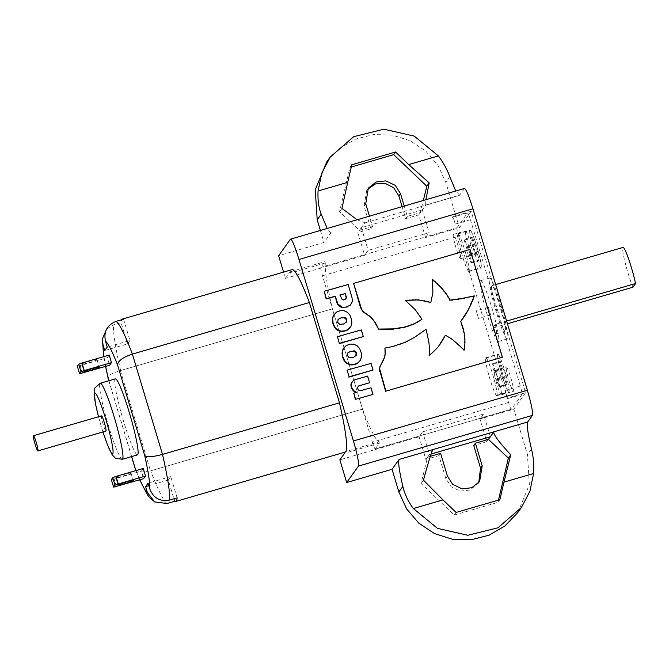 <?xml version="1.0" encoding="UTF-8"?>
<svg xmlns="http://www.w3.org/2000/svg" width="669" height="669" viewBox="0 0 669 669"><rect width="100%" height="100%" fill="white"/><g stroke="black" fill="none" stroke-linecap="round" stroke-linejoin="round"><path stroke-width="0.5" stroke-dasharray="3.35 2.51" d="M135.506 469.646L140.498 472.172L150.5 470.892L120.403 370.584L332.393 308.827L322.491 275.812A7.919 0.794 -106.2 0 1 320.811 267.424L324.933 261.671L325.31 262.942A95.015 9.575 -106.2 0 0 332.393 308.827L362.489 409.127A95.015 9.575 -106.2 0 0 378.988 441.866L379.373 443.129L375.25 448.882L419.664 435.945L419.07 436.765L339.869 459.846M485.736 438.103L480.008 419.011L480.601 418.192L511.392 409.219A7.919 0.794 73.8 0 1 511.342 409.261A7.919 0.794 73.8 0 1 508.532 402.479L458.633 236.14A7.919 0.794 73.8 0 1 456.952 227.761L426.161 236.734L425.568 237.554L459.386 227.703L445.78 182.336L437.978 165.36L425.81 151.144L410.214 140.791L392.394 135.105L373.728 134.519L355.665 139.085L339.601 148.443L326.773 161.873M508.532 402.479L372.39 442.15L362.489 409.127L150.5 470.892M480.601 418.192L483.545 414.086L422.607 431.839L419.664 435.945L480.601 418.192M488.462 439.391L486.815 441.699L486.313 440.018M517.865 512.454L529.371 484.649L527.44 454.527L513.825 409.16L480.008 419.011M478.72 482.7L470.14 490.026L460.197 491.105L451.157 486.764L445.755 478.327L438.948 455.639L425.877 459.452L419.07 436.765M486.815 441.699L473.736 445.504M452.42 217.375L467.547 212.968A7.919 0.794 73.8 0 1 467.606 212.926A7.919 0.794 73.8 0 1 470.407 219.708L455.28 224.115L453.013 216.547L452.42 217.375A7.919 0.794 73.8 0 1 452.478 217.333A7.919 0.794 73.8 0 1 455.28 224.115M505.187 390.453L520.315 386.046A7.919 0.794 73.8 0 1 521.987 394.426L506.859 398.833L507.453 398.013L505.187 390.453A7.919 0.794 73.8 0 1 506.859 398.833M372.39 442.15A7.919 0.794 -106.2 0 0 375.2 448.924A7.919 0.794 -106.2 0 0 375.25 448.882M320.811 267.424L365.224 254.488L368.167 250.373L429.105 232.62L426.161 236.734L365.224 254.488L364.63 255.307L357.831 232.628L370.902 228.815L364.095 206.136L366.687 190.464L367.549 189.352M101.521 415.875A7.919 0.794 -106.2 0 0 102.967 423.703A7.919 0.794 -106.2 0 0 105.953 431.079M115.352 378.855A39.588 3.989 -106.2 0 0 115.085 379.064A39.588 3.989 -106.2 0 0 123.037 419.48A39.588 3.989 -106.2 0 0 137.496 454.878M143.25 468.476L141.36 471.11L143.634 478.67M109.223 355.063L107.341 357.698L109.607 365.257M325.31 262.942L290.522 273.077A95.015 9.575 73.8 0 1 291.96 269.666M106.622 329.064L113.513 324.858L121.081 322.65A95.015 9.575 -106.2 0 1 121.775 319.715M167.116 503.514A95.015 9.575 73.8 0 1 150.709 470.834L362.489 409.127L332.393 308.827L120.42 370.584C111.347 373.453 107.249 375.945 108.102 378.077M345.112 452.119A95.015 9.575 73.8 0 1 344.201 452.001L378.988 441.866M283.547 272.116L285.429 278.388L364.63 255.307M320.392 230.445L324.005 242.479L278.622 255.7M402.077 206.646L405.69 218.679L418.761 214.874L425.568 237.554M130.957 473.1A7.919 0.619 163.3 0 0 130.982 473.025A7.919 0.619 163.3 0 0 123.221 474.706A7.919 0.619 163.3 0 0 115.812 477.574A7.919 0.619 163.3 0 0 123.188 476.01A7.919 0.619 163.3 0 0 130.957 473.1M116.406 486.597L114.131 479.037L141.36 471.11M114.131 479.037L111.347 479.589M96.938 359.688A7.919 0.619 163.3 0 0 96.955 359.613A7.919 0.619 163.3 0 0 89.194 361.293A7.919 0.619 163.3 0 0 81.785 364.162A7.919 0.619 163.3 0 0 89.169 362.598A7.919 0.619 163.3 0 0 96.938 359.688M82.379 373.185L80.113 365.625L107.341 357.698M80.113 365.625L77.32 366.177M177.151 497.861L170.771 476.579L168.295 480.024L173.923 498.798M168.295 480.024L148.827 485.702M170.771 476.579L148.075 483.185M123.556 319.197L129.937 340.479L107.249 347.094M129.937 340.479L127.461 343.933L104.774 350.548M127.461 343.933L121.081 322.65M497.87 377.91L497.276 378.729L499.542 386.289L498.957 387.117L496.691 379.557L496.097 380.377L492.15 364.429L492.744 363.61L497.87 377.91L505.43 375.702L504.844 376.53L507.11 384.09L506.525 384.909L504.25 377.349L503.665 378.169L499.718 362.23L500.303 361.402L502.57 368.97L503.163 368.142L505.43 375.702M465.95 248.684L466.536 247.864L464.269 240.305L464.855 239.477L467.129 247.037L467.715 246.217L469.981 253.777L469.395 254.605L471.662 262.164L471.076 262.984L465.95 248.684L473.51 246.476L474.104 245.657L471.829 238.097L472.423 237.278L477.549 251.577L476.955 252.397L479.221 259.957L478.636 260.776L476.37 253.217L475.776 254.044L473.51 246.476M499.542 386.289L507.11 384.09M497.276 378.729L504.844 376.53M498.957 387.117L506.525 384.909M496.691 379.557L504.25 377.349M496.097 380.377L503.665 378.169M493.831 372.817L501.399 370.609M494.424 371.989L501.984 369.79M492.15 364.429L499.718 362.23M492.744 363.61L500.303 361.402M495.01 371.17L502.57 368.97M495.595 370.35L503.163 368.142M464.269 240.305L471.829 238.097M466.536 247.864L474.104 245.657M464.855 239.477L472.423 237.278M467.129 247.037L474.689 244.837M467.715 246.217L475.274 244.018M469.981 253.777L477.549 251.577M469.395 254.605L476.955 252.397M471.662 262.164L479.221 259.957M471.076 262.984L478.636 260.776M468.802 255.424L476.37 253.217M468.216 256.244L475.776 254.044M632.916 287.202A23.758 2.392 73.8 0 1 625.089 262.382A23.758 2.392 73.8 0 1 623.048 247.43M495.328 324.373L492.693 328.053A23.758 2.392 73.8 0 0 496.114 333.898A23.758 2.392 73.8 0 0 495.328 324.373L504.401 321.73A23.758 2.392 73.8 0 1 505.195 331.255A23.758 2.392 73.8 0 1 501.767 325.41L492.693 328.053M506.617 321.087L504.401 321.73A23.758 2.392 73.8 0 0 497.652 297.722A23.758 2.392 73.8 0 0 491.899 285.646A23.758 2.392 73.8 0 0 493.939 300.59A23.758 2.392 73.8 0 0 501.767 325.41L507.42 323.763M497.853 354.637A19.401 1.957 73.8 0 1 497.987 354.537A19.401 1.957 73.8 0 1 505.287 372.608A19.401 1.957 73.8 0 1 508.841 391.783A19.401 1.957 73.8 0 1 501.75 374.439A19.401 1.957 73.8 0 1 497.853 354.637M481.086 267.55A19.401 1.957 73.8 0 1 480.952 267.65A19.401 1.957 73.8 0 1 473.652 249.57A19.401 1.957 73.8 0 1 470.098 230.404A19.401 1.957 73.8 0 1 477.189 247.747A19.401 1.957 73.8 0 1 481.086 267.55M496.866 395.212A19.401 1.957 -106.2 0 0 492.969 375.401A19.401 1.957 -106.2 0 0 485.886 358.057A19.401 1.957 -106.2 0 0 485.753 358.158A19.401 1.957 -106.2 0 0 489.649 377.968A19.401 1.957 -106.2 0 0 496.741 395.312A19.401 1.957 -106.2 0 0 496.866 395.212M468.986 271.079A19.401 1.957 -106.2 0 0 465.089 251.276A19.401 1.957 -106.2 0 0 457.997 233.933A19.401 1.957 -106.2 0 0 461.551 253.099A19.401 1.957 -106.2 0 0 468.852 271.179A19.401 1.957 -106.2 0 0 468.986 271.079M489.474 278.204A31.669 3.194 73.8 0 1 489.691 278.036A31.669 3.194 73.8 0 1 501.257 306.36A31.669 3.194 73.8 0 1 507.62 338.69A31.669 3.194 73.8 0 1 507.403 338.857A31.669 3.194 73.8 0 1 495.838 310.541A31.669 3.194 73.8 0 1 489.474 278.204M496.983 395.588A19.794 1.99 73.8 0 1 496.85 395.688A19.794 1.99 73.8 0 1 489.616 377.993A19.794 1.99 73.8 0 1 485.644 357.781A19.794 1.99 73.8 0 1 485.778 357.681A19.794 1.99 73.8 0 1 493.003 375.376A19.794 1.99 73.8 0 1 496.983 395.588M501.416 394.76A12.669 1.279 73.8 0 1 501.332 394.827A12.669 1.279 73.8 0 1 496.699 383.504A12.669 1.279 73.8 0 1 494.157 370.567A12.669 1.279 73.8 0 1 494.24 370.501A12.669 1.279 73.8 0 1 498.865 381.832A12.669 1.279 73.8 0 1 501.416 394.76M460.581 258.669A12.669 1.279 73.8 0 1 460.498 258.736A12.669 1.279 73.8 0 1 455.873 247.405A12.669 1.279 73.8 0 1 453.323 234.476A12.669 1.279 73.8 0 1 453.406 234.409A12.669 1.279 73.8 0 1 458.039 245.732A12.669 1.279 73.8 0 1 460.581 258.669M469.094 271.455A19.794 1.99 73.8 0 1 468.961 271.555A19.794 1.99 73.8 0 1 461.735 253.86A19.794 1.99 73.8 0 1 457.755 233.648A19.794 1.99 73.8 0 1 457.889 233.548A19.794 1.99 73.8 0 1 465.122 251.243A19.794 1.99 73.8 0 1 469.094 271.455M498.547 341.341A31.669 3.194 73.8 0 1 498.33 341.499A31.669 3.194 73.8 0 1 486.405 311.988A31.669 3.194 73.8 0 1 480.61 280.687A31.669 3.194 73.8 0 1 492.183 309.003A31.669 3.194 73.8 0 1 498.547 341.341M497.744 354.252A19.794 1.99 73.8 0 1 497.878 354.152A19.794 1.99 73.8 0 1 505.329 372.6A19.794 1.99 73.8 0 1 508.95 392.168A19.794 1.99 73.8 0 1 501.717 374.464A19.794 1.99 73.8 0 1 497.744 354.252M506.257 367.047A12.669 1.279 73.8 0 1 506.341 366.98A12.669 1.279 73.8 0 1 511.108 378.788A12.669 1.279 73.8 0 1 513.432 391.306A12.669 1.279 73.8 0 1 508.8 379.975A12.669 1.279 73.8 0 1 506.257 367.047M465.423 230.947A12.669 1.279 73.8 0 1 465.515 230.88A12.669 1.279 73.8 0 1 470.282 242.688A12.669 1.279 73.8 0 1 472.598 255.207A12.669 1.279 73.8 0 1 467.974 243.884A12.669 1.279 73.8 0 1 465.423 230.947M469.855 230.128A19.794 1.99 73.8 0 1 469.989 230.019A19.794 1.99 73.8 0 1 477.44 248.467A19.794 1.99 73.8 0 1 481.07 268.035A19.794 1.99 73.8 0 1 473.836 250.331A19.794 1.99 73.8 0 1 469.855 230.128M470.407 219.708L520.315 386.046M521.987 394.426L511.392 409.219M456.952 227.761L467.547 212.968M459.386 227.703L471.16 211.262L525.608 392.72L507.453 398.013M525.608 392.72L513.825 409.16M471.16 211.262L453.013 216.547M285.429 278.388L290.137 271.806L290.522 273.077M290.137 271.806L324.933 261.671M345.413 299.469L343.239 300.247L341.616 299.453L340.195 295.062M355.824 355.916L353.215 357.723L349.251 358.091L347.111 355.908L347.721 352.998M346.107 322.466L343.498 324.273L339.534 324.641L337.393 322.458L338.004 319.548M430.343 456.325L427.524 457.144L421.102 483.461L454.234 515.063L456.116 512.437M454.234 515.063L497.979 502.344L499.86 499.71M351.81 164.783L349.929 167.409L339.568 211.68L359.479 230.328L372.549 226.515L369.439 216.154M351.292 167.016L349.929 167.409M404.227 206.019L407.337 216.38L420.408 212.575L423.36 200.449M497.979 502.344L498.497 500.111M341.934 208.377L339.568 211.68M357.07 219.758L364.898 222.76L359.479 230.328M421.102 483.461L423.469 480.158M427.524 457.144L432.943 449.585M370.902 228.815L372.549 226.515M418.761 214.874L422.298 209.941L361.36 227.694L357.831 232.628M464.52 188.457L459.645 195.156L425.827 205.007L420.408 212.575M407.337 216.38L405.69 218.679M364.488 223.036L425.593 205.232L425.894 199.713M425.877 459.452L429.414 454.519L431.112 454.025M440.595 453.339L438.948 455.639M330.745 232.862L327.2 228.464M331.071 232.62L324.005 242.479M428.854 342.043L429.331 345.672M429.088 345.998L429.573 349.201M429.339 349.527L429.531 352.504M429.297 352.831L429.122 355.431M428.888 355.766L431.873 353.265M431.639 353.592L434.231 351.183M433.997 351.509L436.297 349.093M436.063 349.427L438.153 346.91M437.911 347.236L439.893 344.527M445.136 335.587L447.611 336.231M447.377 336.557L449.769 337.477M449.526 337.803L451.893 338.982M451.659 339.317L454.05 340.747M453.816 341.073L456.308 342.745M456.074 343.072L461.334 347.395M461.1 347.721L464.227 350.021M463.985 350.347L464.052 349.87M460.531 321.697L462.614 318.962M432.483 279.818L432.417 279.241M432.182 279.567L432.851 283.112M432.617 283.439L433.06 286.591M432.826 286.926L433.069 289.736M432.835 290.07L432.893 292.612M432.659 292.938L432.559 295.263M432.325 295.589L432.082 297.755M431.848 298.09L431.497 300.155M431.262 300.49L430.585 302.848M405.263 300.849L408.282 302.89M408.048 303.216L410.816 305.198M410.582 305.524L413.133 307.456M412.898 307.79L415.24 309.714M414.997 310.04L417.155 311.997M416.921 312.323L418.911 314.321M418.669 314.656L420.508 316.738M420.274 317.073L421.746 319.598M353.357 283.74L470.064 249.478M469.83 249.805L502.16 357.547M384.717 348.424L392.603 346.55M392.36 346.885L399.259 344.619M399.025 344.945L405.071 342.369M404.837 342.695L410.164 339.885M409.93 340.212L414.68 337.251M414.446 337.577L418.752 334.542M418.518 334.868L426.103 329.232M425.86 329.558L426.78 331.916M426.546 332.242L427.516 335.035M427.282 335.361L428.227 338.455M427.993 338.782L428.62 342.377M323.988 291.584L347.947 284.835L352.07 297.914M351.56 303.291L351.376 303.759M337.184 337.009L361.377 329.926M361.143 330.252L363.075 336.925M346.902 370.459L371.094 363.376M370.86 363.702L372.792 370.375M356.619 392.31L355.933 392.452M352.187 381.815L352.521 381.338M352.287 381.673L352.638 381.196M352.404 381.522L352.772 381.046M352.538 381.372L352.906 380.895M352.672 381.221L353.065 380.753M352.822 381.079L353.224 380.611M352.989 380.937L353.399 380.477M353.165 380.812L353.583 380.352M353.349 380.678L353.784 380.235M353.55 380.561L353.993 380.117M353.759 380.444L354.21 380M353.976 380.335L354.445 379.9M354.21 380.226L354.687 379.8M354.453 380.126L354.938 379.708M354.704 380.034L355.189 379.624M354.955 379.95L355.431 379.54M355.197 379.867L355.657 379.465M355.423 379.8L367.641 376.087M367.406 376.413L369.347 383.094M358.709 390.52L359.362 390.378M361.645 390.679L371.036 387.777M370.802 388.104L372.733 394.76M353.583 393.439L356.385 392.644M351.869 343.933L352.797 343.991M352.563 344.318L353.7 344.142M353.466 344.468L354.587 344.393M354.353 344.719L355.456 344.736M355.222 345.062L356.301 345.171M356.067 345.505L357.112 345.706M356.87 346.032L357.856 346.316M357.614 346.642L358.534 347.01M358.3 347.336L359.153 347.78M358.91 348.106L359.705 348.633M359.47 348.959L360.19 349.569M359.955 349.895L360.616 350.589M360.382 350.916L360.984 351.685M360.742 352.011L361.302 352.956M361.068 353.291L361.503 354.185M361.268 354.511L361.586 355.356M361.352 355.682L361.553 356.468M361.319 356.803L361.402 357.539M361.168 357.865L361.135 358.542M360.9 358.877L360.75 359.504M360.516 359.83L360.248 360.407M360.014 360.733L359.529 361.419M343.782 347.997L344.652 346.902M344.41 347.228L345.355 346.224M345.12 346.55L346.141 345.622M345.906 345.957L347.01 345.112M346.776 345.438L347.955 344.686M347.721 345.012L348.984 344.343M348.75 344.669L349.962 344.109M349.728 344.443L350.924 343.975M350.69 344.301L351.635 344.267M342.152 310.483L343.08 310.541M342.846 310.868L343.983 310.692M343.749 311.018L344.87 310.943M344.635 311.269L345.739 311.286M345.505 311.612L346.584 311.721M346.35 312.055L347.387 312.256M347.152 312.582L348.131 312.866M347.897 313.192L348.817 313.56M348.582 313.886L349.427 314.33M349.193 314.656L349.987 315.183M349.745 315.509L350.472 316.119M350.238 316.445L350.899 317.139M350.665 317.466L351.258 318.235M351.024 318.561L351.585 319.506M351.35 319.841L351.785 320.735M351.551 321.061L351.869 321.906M351.635 322.232L351.835 323.018M351.601 323.353L351.685 324.089M351.451 324.415L351.417 325.092M351.183 325.427L351.033 326.054M350.79 326.38L350.523 326.957M350.288 327.283L349.812 327.969M334.065 314.547L334.926 313.452M334.692 313.778L335.637 312.774M335.403 313.1L336.423 312.172M336.189 312.507L337.293 311.662M337.051 311.988L338.238 311.236M338.004 311.562L339.267 310.893M339.024 311.219L340.245 310.659M340.011 310.993L341.207 310.525M340.973 310.851L341.918 310.817M361.36 227.694L368.167 250.373M422.298 209.941L429.105 232.62M459.645 195.156L455.773 191.008M422.607 431.839L429.414 454.519M490.344 436.757L483.545 414.086M379.373 443.129L344.577 453.264M478.502 318.402L476.261 310.817L478.502 318.402M488.337 307.314L490.578 314.898L488.337 307.314M322.491 275.812L458.633 236.14M98.552 416.737A31.669 3.194 -106.2 0 0 102.984 431.94M103.996 356.585A79.185 7.978 -106.2 0 0 105.669 366.403M108.905 380.736L131.659 456.576M136.024 470.583A79.185 7.978 -106.2 0 0 139.88 479.757M120.621 370.526A95.015 9.575 73.8 0 1 113.513 324.858M122.377 459.285A39.588 3.989 73.8 0 1 107.91 423.887A39.588 3.989 73.8 0 1 99.957 383.471A39.588 3.989 73.8 0 1 100.225 383.262M364.095 206.136L365.742 203.836M449.727 176.599L445.78 182.336M531.487 449.1L527.44 454.527M445.755 478.327L447.402 476.027M290.396 239.259L464.361 188.583M467.606 212.926L452.478 217.333M511.342 409.261L375.2 448.924M105.526 366.445L103.779 356.652M139.67 479.824L135.882 470.625M108.821 380.753L131.576 456.601M81.785 364.162L84.051 371.721M96.955 359.613L99.221 367.172M115.812 477.574L118.078 485.134M130.982 473.025L133.248 480.585M102.942 431.957L98.51 416.754M495.654 284.551L491.899 285.646M505.195 331.255L496.114 333.898M496.741 395.312L508.841 391.783M485.886 358.057L497.987 354.537M468.852 271.179L480.952 267.65M457.997 233.933L470.098 230.404M489.691 278.036L480.61 280.687M507.403 338.857L498.33 341.499M496.85 395.688L508.95 392.168M485.778 357.681L497.878 354.152M501.332 394.827L513.432 391.306M494.24 370.501L506.341 366.98M460.498 258.736L472.598 255.207M453.406 234.409L465.515 230.88M468.961 271.555L481.07 268.035M457.889 233.548L469.989 230.019M366.687 190.464L368.151 188.415M477.95 483.863L479.397 481.856M459.327 195.407L425.593 205.232M488.362 307.288L476.261 310.817M490.578 314.898L478.477 318.419"/><path stroke-width="1" d="M486.313 440.018L485.736 438.103M344.309 452.353L344.577 453.264L339.869 459.846L346.676 482.525L392.059 469.304L398.858 491.991L406.66 508.967L418.827 523.175L434.424 533.536L452.244 539.222L470.909 539.799L488.972 535.242L505.036 525.884L517.865 512.454L521.394 507.52L497.979 527.782L467.832 535.267L437.442 528.351L413.333 508.532C408.048 501.324 404.561 493.948 402.863 486.396C399.217 470.892 397.971 461.903 399.117 459.444L432.943 449.585C431.446 452.127 428.294 462.321 423.469 480.158L442.97 499.894L413.333 508.532M498.497 500.111L508.381 458.081L488.462 439.391L475.391 443.204L473.736 445.504L480.543 468.191L478.72 482.7M37.882 450.914L105.953 431.079A7.919 0.794 -106.2 0 0 106.003 431.037A7.919 0.794 -106.2 0 0 104.414 422.95A7.919 0.794 -106.2 0 0 101.521 415.875L33.45 435.703A7.919 0.794 -106.2 0 0 34.897 443.53A7.919 0.794 -106.2 0 0 37.882 450.914A7.919 0.794 -106.2 0 0 37.932 450.873A7.919 0.794 -106.2 0 0 36.343 442.786A7.919 0.794 -106.2 0 0 33.45 435.703M137.496 454.878A39.588 3.989 -106.2 0 0 130.254 415.75A39.588 3.989 -106.2 0 0 115.352 378.855L100.225 383.262A39.588 3.989 73.8 0 1 114.692 418.66A39.588 3.989 73.8 0 1 122.644 459.076A39.588 3.989 73.8 0 1 122.377 459.285L137.496 454.878M145.516 476.035L143.25 468.476L116.021 476.412L118.288 483.971L145.516 476.035L143.634 478.67L113.613 487.149L115.026 485.184L112.76 477.616L111.347 479.589L113.613 487.149M111.489 362.623L109.223 355.063L81.994 362.999L84.261 370.559L111.489 362.623L109.607 365.257L79.586 373.737L80.999 371.772L78.733 364.204L77.32 366.177L79.586 373.737M121.775 319.715A95.015 9.575 -106.2 0 1 122.536 319.029A95.015 9.575 -106.2 0 1 123.556 319.197L115.988 321.404C107.023 325.084 103.519 331.69 105.485 341.215L107.249 347.094L104.774 350.548L103.009 344.669L102.349 339.024L106.622 329.064M145.608 486.639L147.364 492.518L154.723 501.926L167.116 503.514L174.676 501.307A95.015 9.575 -106.2 0 0 175.696 501.482A95.015 9.575 -106.2 0 0 177.151 497.861L169.592 500.061C160.042 501.792 153.46 498.121 149.839 489.064L148.075 483.185L145.608 486.639L148.827 485.702M122.536 319.029L291.96 269.666A95.015 9.575 73.8 0 1 309.379 302.522L339.476 402.83A95.015 9.575 73.8 0 1 345.112 452.119L175.696 501.482M115.988 321.404A95.015 9.575 73.8 0 1 132.395 354.085L309.379 302.522M149.839 489.064A79.185 7.978 -106.2 0 0 144.747 455.656C147.063 457.379 152.975 456.96 162.492 454.393L132.395 354.085C123.046 357.196 118.087 360.808 117.527 364.923A79.185 7.978 -106.2 0 0 105.485 341.215M105.526 366.445L108.905 380.736M131.659 456.576L135.882 470.625M169.592 500.061A95.015 9.575 73.8 0 0 162.492 454.393L339.476 402.83M346.676 482.525L358.45 466.084A23.758 2.392 -106.2 0 0 353.416 440.938L298.968 259.48A23.758 2.392 -106.2 0 0 290.563 239.142A23.758 2.392 -106.2 0 0 290.396 239.259L278.622 255.7L283.547 272.116M327.2 228.464L321.204 214.205C318.653 207.599 317.608 199.855 318.068 190.974L321.822 173.095L330.31 156.939L326.773 161.873L315.266 189.678L317.198 219.8L320.392 230.445M367.549 189.352L375.493 183.925L385.135 183.348L393.74 187.797L398.883 196L402.077 206.646M112.76 477.616L116.021 476.412M133.231 480.66A7.919 0.619 163.3 0 0 133.248 480.585A7.919 0.619 163.3 0 0 125.488 482.265A7.919 0.619 163.3 0 0 118.078 485.134A7.919 0.619 163.3 0 0 125.463 483.57A7.919 0.619 163.3 0 0 133.231 480.66M118.288 483.971L115.026 485.184M78.733 364.204L81.994 362.999M92.23 368.627A7.919 0.619 -16.7 0 1 99.221 367.172A7.919 0.619 -16.7 0 1 99.204 367.248A7.919 0.619 -16.7 0 1 91.436 370.158A7.919 0.619 -16.7 0 1 84.051 371.721A7.919 0.619 -16.7 0 1 92.23 368.627M84.261 370.559L80.999 371.772M173.923 498.798L174.676 501.307M495.654 284.551L623.048 247.43A23.758 2.392 73.8 0 1 628.801 259.513A23.758 2.392 73.8 0 1 635.55 283.522L632.916 287.202L507.42 323.763M635.55 283.522L506.617 321.087M339.894 295.146L345.229 293.641L346.216 297.973L344.602 299.704L343.113 299.863L341.7 298.984L340.128 294.82L345.229 293.641M347.721 352.998L350.698 351.325L354.018 351.175L356.075 353.056L355.824 355.916M338.004 319.548L340.981 317.875L344.301 317.725L346.358 319.606L346.107 322.466M345.472 293.306L346.049 296.459M346.283 296.133L346.082 296.61M346.316 296.275L346.124 296.76M346.358 296.434L346.157 296.919M346.391 296.584L346.182 297.069M346.417 296.735L346.208 297.212M346.442 296.885L346.224 297.354M346.458 297.028L346.233 297.488M346.467 297.161L346.233 297.621M346.475 297.295L346.233 297.747M346.467 297.412L346.224 297.864M346.467 297.538L346.216 297.973M346.45 297.646L346.191 298.081M346.425 297.755L346.166 298.182M346.4 297.856L346.141 298.274M346.375 297.948L346.107 298.366M346.208 298.307L345.89 298.767M348.75 352.137L349.168 351.902M353.868 350.748L354.018 351.175M354.252 350.849L354.378 351.317M354.62 350.982L354.712 351.484M354.946 351.158L355.013 351.685M355.247 351.35L355.289 351.902M355.523 351.576L355.532 352.153M355.766 351.827L355.741 352.429M355.975 352.103L355.925 352.73M356.159 352.396L356.075 353.056M356.309 352.722L356.192 353.408M356.435 353.073L356.276 353.742M356.51 353.416L356.318 354.085M356.552 353.75L356.318 354.411M356.56 354.085L356.284 354.746M356.518 354.411L356.217 355.072M356.452 354.737L356.1 355.39M356.334 355.063L355.95 355.707M356.192 355.373L353.458 357.397L349.486 357.764L347.345 355.582L347.771 352.931M339.024 318.687L339.442 318.452M344.142 317.298L344.301 317.725M344.535 317.399L344.66 317.867M344.895 317.532L344.995 318.034M345.229 317.708L345.296 318.235M345.53 317.9L345.572 318.452M345.806 318.126L345.814 318.703M346.049 318.377L346.024 318.979M346.258 318.645L346.208 319.28M346.442 318.946L346.358 319.606M346.592 319.272L346.475 319.958M346.709 319.623L346.559 320.292M346.793 319.966L346.601 320.635M346.835 320.3L346.601 320.961M346.835 320.635L346.567 321.296M346.801 320.961L346.492 321.622M346.734 321.287L346.383 321.94M346.617 321.613L346.233 322.257M346.467 321.923L343.732 323.947L339.768 324.314L337.745 322.475L338.054 319.481M503.991 482.123L510.748 454.778C498.698 441.824 493.078 434.173 493.873 431.831L527.699 421.98C526.536 424.43 527.799 433.47 531.487 449.1C533.385 456.542 534.105 464.671 533.636 473.485L503.991 482.123L499.86 499.71L456.116 512.437L442.97 499.894M318.068 190.974L347.704 182.344L351.81 164.783L395.546 152.014L393.665 154.648L351.292 167.016M369.439 216.154L365.742 203.836L368.326 188.156L376.154 181.993L385.812 180.873L395.228 185.346L400.53 193.701L404.227 206.019M423.36 200.449L426.814 186.216L393.665 154.648M475.391 443.204L482.19 465.883L479.606 481.563L471.779 487.734L462.128 488.855L452.704 484.381L447.402 476.027L440.595 453.339L430.343 456.325M347.704 182.344L341.934 208.377L357.07 219.758M429.573 349.201L429.122 355.431L431.873 353.265L438.153 346.91L445.378 335.261L451.893 338.982L464.227 350.021L464.988 342.453L464.654 335.495L463.241 328.646L460.765 321.371L468.258 309.939L474.321 295.882L461.802 298.474L450.103 300.055L446.432 294L442.075 288.464L432.417 279.241L432.893 292.612L430.819 302.522L418.577 299.871L405.498 300.515L415.24 309.714L421.98 319.272L414.788 323.503L405.439 326.865L393.514 328.872L378.587 329.056L375.393 322.801L371.78 317.9L364.179 312.239L361.645 309.413L353.592 283.413L470.064 249.478L502.394 357.221L385.913 391.156L379.649 368.811L380.117 366.512L384.817 356.61L385.302 352.839L384.951 348.089L392.603 346.55L405.071 342.369L414.68 337.251L426.103 329.232L428.854 342.043L429.573 349.201M352.07 297.914L352.337 301.585L350.414 305.139L345.957 307.113L342.503 307.314L337.996 304.186L335.269 296.183L326.38 298.692L324.222 291.258L348.181 284.509L352.07 297.914M361.377 329.926L363.309 336.591L339.359 343.348L337.419 336.674L361.377 329.926M371.094 363.376L373.034 370.041L349.076 376.798L347.136 370.124L371.094 363.376M356.594 392.302L353.943 390.813L351.969 388.112L351.15 384.533L352.521 381.338L354.938 379.708L367.641 376.087L369.581 382.768L358.701 385.921L357.555 387.41L357.756 388.798L358.551 389.977L360.691 390.579L371.036 387.777L372.968 394.426L355.624 399.318L353.817 393.104L356.594 392.302M353.7 344.142L357.112 345.706L359.705 348.633L361.302 352.956L361.553 356.468L360.248 360.407L357.99 362.782L354.863 364.237L351.033 364.605L347.537 363.434L344.702 360.817L342.846 356.811L342.344 351.978L343.473 348.516L346.141 345.622L349.962 344.109L353.7 344.142M343.983 310.692L347.387 312.256L349.987 315.183L351.585 319.506L351.835 323.018L351.033 326.054L348.273 329.332L345.145 330.787L341.315 331.155L337.82 329.984L334.985 327.367L333.129 323.361L332.627 318.528L333.756 315.066L336.423 312.172L340.245 310.659L343.983 310.692M533.636 473.485L529.881 491.364L521.394 507.52M510.748 454.778L508.381 458.081M432.943 449.585L493.873 431.831L488.462 439.391L490.344 436.765L431.112 454.025M330.31 156.939L353.725 136.677L383.872 129.201L414.262 136.108L438.371 155.927C443.622 163.069 447.41 169.959 449.727 176.599L455.773 191.008M395.546 152.014L408.726 164.566L438.371 155.927M425.894 199.713L429.18 182.913L426.814 186.216M429.18 182.913L408.726 164.566M392.059 469.304L399.117 459.444M439.658 344.861L441.615 341.859M441.381 342.185L443.413 338.798M443.179 339.133L445.378 335.261M463.985 350.347L464.746 346.124M464.503 346.458L464.988 342.453M464.746 342.779L464.955 338.932M464.721 339.258L464.654 335.495M464.42 335.83L464.077 332.092M463.843 332.418L463.241 328.646M463.007 328.972L462.137 325.092M461.903 325.418L460.765 321.371M462.379 319.297L464.512 316.22M464.278 316.546L466.41 313.192M466.176 313.518L468.258 309.939M468.024 310.265L470.023 306.519M469.789 306.845L471.653 302.998M471.419 303.325L473.1 299.436M472.866 299.762L474.321 295.882M474.078 296.208L467.991 297.262M467.756 297.588L464.871 297.897M464.637 298.223L461.802 298.474M461.568 298.8L458.783 298.993M458.549 299.319L455.823 299.436M455.589 299.762L452.93 299.796M452.696 300.122L450.103 300.055M449.869 300.381L448.372 296.969M448.13 297.295L446.432 294M446.198 294.327L444.316 291.166M444.082 291.492L442.075 288.464M441.841 288.791L439.725 285.906M439.491 286.24L437.309 283.514M437.074 283.84L434.858 281.289M434.624 281.616L432.182 279.567M427.449 301.527L430.819 302.522M427.215 301.853L424.355 300.757M424.121 301.092L421.437 300.214M421.202 300.54L418.577 299.871M418.334 300.197L415.658 299.737M415.424 300.072L412.581 299.804M412.347 300.138L409.236 300.072M409.002 300.398L405.263 300.849M418.627 321.463L421.98 319.272M418.393 321.789L414.788 323.503M414.546 323.829L410.406 325.318M410.172 325.644L405.439 326.865M405.197 327.191L399.819 328.069M399.585 328.395L393.514 328.872M393.28 329.207L386.456 329.223M386.214 329.549L378.587 329.056M378.353 329.382L377.709 327.2M377.475 327.534L376.906 325.569M376.664 325.903L376.145 324.122M375.903 324.448L375.393 322.801M375.158 323.127L374.615 321.563M374.381 321.889L373.779 320.367M373.536 320.694L372.842 319.163M372.608 319.489L371.78 317.9M371.546 318.235L370.484 316.663M370.25 316.989L368.987 315.542M368.744 315.868L365.742 313.393M365.508 313.728L364.179 312.239M363.944 312.565L362.782 310.934M362.548 311.261L361.645 309.413M361.411 309.739L360.85 307.606M360.616 307.932L353.592 283.413M385.913 391.156L502.394 357.221M385.678 391.482L380.017 371.496M379.783 371.822L379.649 368.811M379.407 369.137L380.117 366.512M379.883 366.838L381.146 364.362M380.912 364.697L382.459 362.155M382.225 362.481L383.78 359.646M383.538 359.972L384.817 356.61M384.583 356.945L385.302 352.839M385.068 353.165L384.951 348.089M347.244 307.012L345.957 307.113M341.784 307.481L341.792 307.054M341.558 307.389L341.566 306.954M341.332 307.288L341.357 306.854M341.123 307.18L341.165 306.753M340.931 307.079L340.998 306.653M340.613 306.895L340.003 306.059M339.768 306.385L339.852 305.967M339.618 306.293L339.685 305.858M339.451 306.185L339.509 305.733M339.267 306.067L339.317 305.591M339.074 305.925L339.116 305.44M338.882 305.766L338.915 305.265M338.681 305.599L338.715 305.081M338.481 305.407L338.531 304.88M338.288 305.206L338.347 304.663M338.104 304.997L338.163 304.437M337.929 304.763L337.996 304.186M337.761 304.52L337.837 303.927M337.602 304.253L337.678 303.651M337.444 303.977L337.536 303.358M337.293 303.693L337.393 303.057M337.159 303.383L337.26 302.739M337.025 303.065L337.134 302.413M336.9 302.739L337.017 302.087M336.783 302.413L336.908 301.761M336.674 302.095L336.816 301.46M336.574 301.794L335.269 296.183M335.035 296.509L326.38 298.692M326.146 299.018L324.222 291.258M339.359 343.348L337.419 336.674M339.124 343.674L363.309 336.591M349.076 376.798L347.136 370.124M348.842 377.124L373.034 370.041M356.059 392.502L355.741 391.934M354.871 391.95L354.955 391.532M354.721 391.867L354.813 391.449M354.436 391.691L354.537 391.273M354.302 391.599L354.403 391.181M354.169 391.516L354.286 391.089M354.043 391.424L354.16 390.997M353.926 391.332L354.052 390.905M353.817 391.231L353.943 390.813M353.709 391.139L353.842 390.721M353.608 391.047L353.75 390.629M353.357 390.796L353.107 389.952M352.797 390.203L352.956 389.784M352.722 390.119L352.872 389.692M352.638 390.019L352.789 389.584M352.546 389.918L352.697 389.475M352.463 389.81L352.613 389.358M352.379 389.692L352.53 389.241M352.295 389.567L352.454 389.115M352.22 389.442L352.371 388.982M352.137 389.316L352.304 388.848M352.061 389.182L352.228 388.714M351.994 389.04L352.162 388.572M351.927 388.898L352.095 388.421M351.861 388.748L352.036 388.271M351.794 388.597L351.969 388.112M351.735 388.446L351.919 387.961M351.677 388.288L351.861 387.803M351.626 388.137L351.819 387.652M351.576 387.987L351.434 386.364M351.2 386.69L351.392 386.189M351.15 386.515L351.342 385.996M351.108 386.331L351.292 385.796M351.058 386.13L351.25 385.587M351.016 385.913L351.208 385.369M350.974 385.704L351.183 385.16M350.949 385.486L351.158 384.943M350.924 385.277L351.15 384.742M350.916 385.068L351.15 384.533M350.916 384.867L351.166 384.332M350.932 384.667L351.183 384.14M350.949 384.466L351.217 383.947M350.982 384.274L351.258 383.755M351.024 384.081L351.309 383.571M351.074 383.897L351.376 383.387M351.141 383.722L351.442 383.212M351.208 383.546L351.518 383.044M351.284 383.379L351.593 382.885M351.359 383.22L351.668 382.743M351.434 383.069L351.743 382.609M351.509 382.944L352.178 381.865M351.944 382.191L352.245 381.748M352.011 382.083L352.329 381.623M352.095 381.957L352.421 381.489M359.479 385.62L369.581 382.768M355.624 399.318L372.968 394.426M355.381 399.644L353.817 393.104M359.228 361.712L359.763 361.084M357.756 363.108L357.296 363.234M357.062 363.56L356.535 363.627M356.301 363.953L355.732 363.961M355.498 364.287L354.863 364.237M354.629 364.572L353.876 364.471M353.642 364.806L352.906 364.613M352.672 364.94L351.961 364.655M351.727 364.981L351.033 364.605M350.799 364.931L350.13 364.454M349.895 364.781L349.243 364.212M349.009 364.538L348.382 363.869M348.139 364.195L347.537 363.434M347.303 363.769L346.734 362.907M346.5 363.242L345.998 362.297M345.764 362.623L345.321 361.603M345.087 361.929L344.702 360.817M344.468 361.143L344.15 359.947M343.908 360.273L343.649 358.985M343.414 359.312L343.222 357.94M342.988 358.275L342.846 356.811M342.612 357.146L342.587 355.783M342.352 356.109L342.403 354.787M342.168 355.114L342.302 353.817M342.068 354.144L342.277 352.881M342.043 353.215L342.344 351.978M342.11 352.304L342.486 351.108M342.244 351.434L342.704 350.263M342.469 350.589L343.005 349.452M342.771 349.778L343.473 348.516M343.239 348.85L344.025 347.671M349.511 328.262L350.046 327.634M348.039 329.658L347.571 329.784M347.336 330.11L346.818 330.177M346.584 330.503L346.007 330.511M345.773 330.837L345.145 330.787M344.911 331.122L344.159 331.021M343.925 331.356L343.189 331.163M342.954 331.49L342.244 331.205M342.01 331.531L341.315 331.155M341.081 331.481L340.412 331.004M340.17 331.331L339.526 330.762M339.292 331.088L338.656 330.419M338.422 330.745L337.82 329.984M337.577 330.319L337.017 329.457M336.783 329.792L336.281 328.847M336.039 329.173L335.604 328.153M335.361 328.479L334.985 327.367M334.751 327.693L334.425 326.497M334.191 326.823L333.931 325.535M333.697 325.862L333.505 324.49M333.262 324.825L333.129 323.361M332.894 323.696L332.869 322.333M332.627 322.659L332.685 321.337M332.451 321.664L332.585 320.367M332.351 320.694L332.56 319.431M332.326 319.765L332.627 318.528M332.384 318.854L332.761 317.658M332.526 317.984L332.986 316.813M332.752 317.139L333.287 316.002M333.053 316.328L333.756 315.066M333.522 315.392L334.299 314.213M527.699 421.98L532.407 415.407C533.076 412.564 531.403 404.176 527.373 390.253L472.933 208.795C468.693 195.164 465.833 188.424 464.361 188.583M102.984 431.94A31.669 3.194 -106.2 0 0 112.81 453.716A31.669 3.194 -106.2 0 0 107.073 423.544A31.669 3.194 -106.2 0 0 95.399 393.247A31.669 3.194 -106.2 0 0 98.552 416.737M103.009 344.669A79.185 7.978 -106.2 0 0 103.996 356.585M105.669 366.403A79.185 7.978 -106.2 0 0 108.102 378.077M135.322 468.81A79.185 7.978 -106.2 0 0 136.024 470.583M139.88 479.757A79.185 7.978 -106.2 0 0 147.364 492.518M144.747 455.656L117.527 364.923M398.883 196L400.53 193.701M321.204 214.205L317.198 219.8M398.858 491.991L402.863 486.396M480.543 468.191L482.19 465.883M472.933 208.795L298.968 259.48M358.45 466.084L532.407 415.407M353.416 440.938L527.373 390.253M103.779 356.652L102.349 339.024M154.723 501.926L149.547 497.527L147.305 494.575L139.67 479.824M107.91 377.717L108.821 380.753M131.576 456.601L135.439 469.454M122.377 459.285L115.469 458.248L112.166 454.82L107.483 444.935L102.942 431.957M98.51 416.754L95.433 403.666L94.112 390.93L94.956 387.844L100.225 383.262M464.52 188.457L290.563 239.142"/></g></svg>
